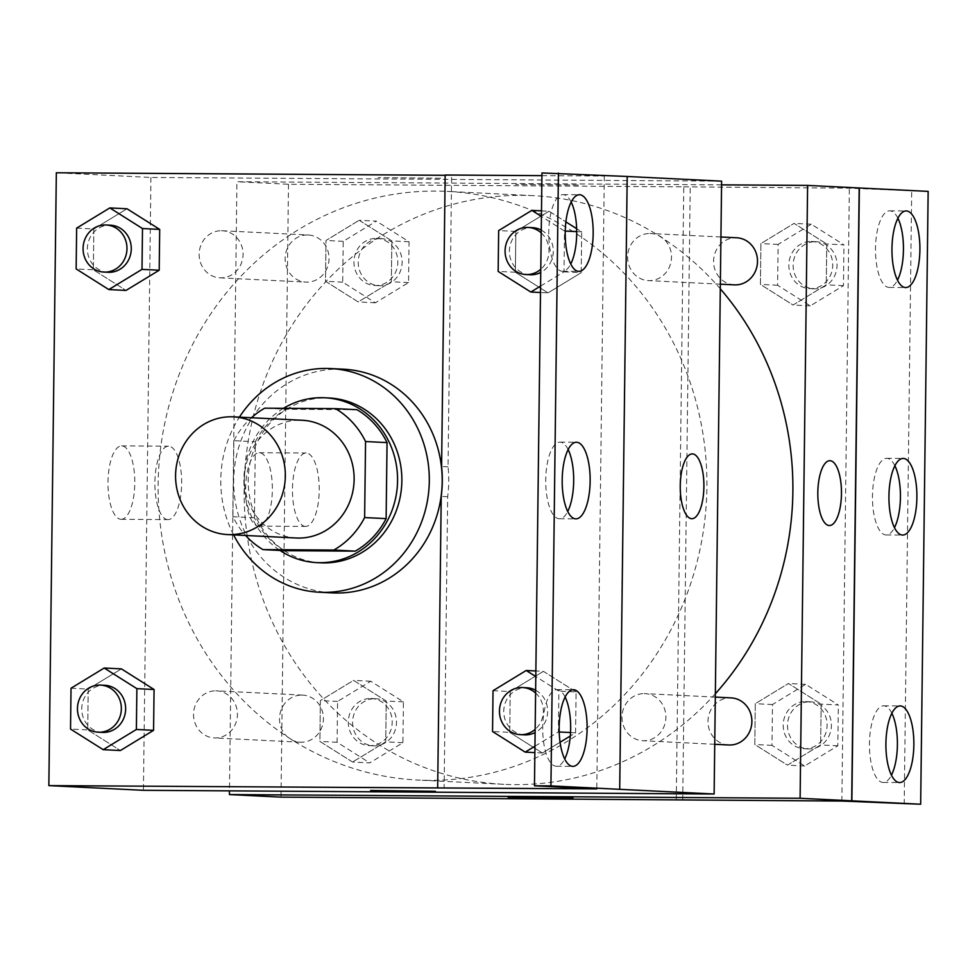 <?xml version="1.0" encoding="UTF-8"?>
<svg xmlns="http://www.w3.org/2000/svg" width="977" height="977" viewBox="0 0 977 977"><rect width="100%" height="100%" fill="white"/><g stroke="black" fill="none" stroke-linecap="round" stroke-linejoin="round"><path stroke-width="0.73" stroke-dasharray="4.88 3.66" d="M296.324 537.997A58.938 54.871 92.8 0 1 244.397 477.594A58.938 54.871 92.8 0 1 299.963 420.195A58.938 54.871 92.8 0 1 302.162 420.257M284.478 550.674A80.297 74.753 92.8 0 1 254.423 517.773L255.363 441.751L233.857 440.688L232.929 516.711A80.297 74.753 92.8 0 0 245.618 535.481M233.857 440.688A80.297 74.753 92.8 0 1 251.455 417.741M357.008 409.705L286.212 409.253L264.706 408.178M255.363 441.751A80.297 74.753 92.8 0 1 286.212 409.253M283.513 408.301A82.52 76.817 -87.2 0 0 280.008 550.454M320.957 562.813A82.52 76.817 92.8 0 1 248.256 478.254A82.52 76.817 92.8 0 1 326.049 397.908A82.52 76.817 92.8 0 1 329.127 397.993M254.423 517.773L232.929 516.711M233.588 534.883A111.989 104.246 92.8 0 1 239.426 417.155M332.4 592.892A111.989 104.246 92.8 0 1 233.723 478.119A111.989 104.246 92.8 0 1 339.312 369.074A111.989 104.246 92.8 0 1 343.477 369.196M445.158 175.286L451.606 175.335L448.04 466.811A119.011 110.792 -87.2 0 1 447.674 496.707L444.12 788.183M76.646 228.117L93.841 228.972L127.022 208.773L93.841 228.972L93.352 269.799L126.021 290.425L93.352 269.799L76.145 268.944M71.028 688.223L88.223 689.078L121.404 668.879L88.223 689.078L87.722 729.904L120.403 750.531L87.722 729.904L70.527 729.062M440.651 178.217L378.062 177.631L440.651 178.229M451.606 175.335L445.158 175.005M541.917 175.64L604.287 176.043L541.954 172.953M721.612 181.16L150.922 177.46L56.336 172.77M221.388 230.719A23.57 21.946 92.8 0 1 222.267 230.743A23.57 21.946 92.8 0 1 243.029 255.376A23.57 21.946 92.8 0 1 219.935 277.834A23.57 21.946 92.8 0 1 199.161 253.666A23.57 21.946 92.8 0 1 221.388 230.719M649.852 233.491A23.57 21.946 92.8 0 1 650.731 233.515A23.57 21.946 92.8 0 1 671.48 258.148A23.57 21.946 92.8 0 1 648.398 280.607A23.57 21.946 92.8 0 1 627.625 256.45A23.57 21.946 92.8 0 1 649.852 233.491M150.922 177.46L143.436 790.308M644.222 693.597A23.57 21.946 92.8 0 1 645.101 693.633A23.57 21.946 92.8 0 1 665.862 718.266A23.57 21.946 92.8 0 1 642.768 740.725A23.57 21.946 92.8 0 1 621.995 716.556A23.57 21.946 92.8 0 1 644.222 693.597M215.77 690.824A23.57 21.946 92.8 0 1 216.65 690.849A23.57 21.946 92.8 0 1 237.399 715.482A23.57 21.946 92.8 0 1 214.317 737.94A23.57 21.946 92.8 0 1 193.544 713.784A23.57 21.946 92.8 0 1 215.77 690.824M428.927 780.367A294.688 274.342 92.8 0 1 417.936 780.061A294.688 274.342 92.8 0 1 158.274 478.046A294.688 274.342 92.8 0 1 436.121 191.089A294.688 274.342 92.8 0 1 447.112 191.394A294.688 274.342 92.8 0 1 706.762 493.409A294.688 274.342 92.8 0 1 428.927 780.367M619.54 789.318L627.026 176.471M120.928 519.3A36.699 13.397 90.4 0 0 121.148 519.3A36.699 13.397 90.4 0 0 134.777 482.687A36.699 13.397 90.4 0 0 121.624 445.903A36.699 13.397 90.4 0 0 107.995 482.223A36.699 13.397 90.4 0 0 120.928 519.3M167.812 519.605A36.699 13.397 -89.6 0 1 154.879 482.528A36.699 13.397 -89.6 0 1 168.508 446.208A36.699 13.397 -89.6 0 1 181.661 482.992A36.699 13.397 -89.6 0 1 168.032 519.605A36.699 13.397 -89.6 0 1 167.812 519.605M692.278 453.89L692.278 453.89A32.412 11.834 90.4 0 0 680.236 486.228A32.412 11.834 90.4 0 0 691.85 518.714A32.412 11.834 90.4 0 0 691.863 518.714L691.85 518.714M435.4 791.272L370.564 790.466M448.04 466.811L441.592 466.493M447.674 496.707L441.225 496.389M570.531 732.542L575.587 732.799L570.299 736.011L575.587 732.799L576.076 691.972L543.407 671.346L510.226 691.545L509.738 732.371L542.406 752.998L560.077 742.239L542.406 752.998L534.871 752.62M541.49 210.861L549.025 211.227L565.878 221.877L549.025 211.227L515.856 231.427L515.355 272.253L548.024 292.88L581.205 272.681L581.706 231.854L576.65 228.667L581.706 231.854L576.711 231.61M604.287 176.043L596.8 788.891M571.166 202.044A38.311 13.983 90.4 0 0 562.972 194.643A38.311 13.983 90.4 0 0 548.756 232.55A38.311 13.983 90.4 0 0 562.263 271.252A38.311 13.983 90.4 0 0 562.483 271.252A38.311 13.983 90.4 0 0 570.763 263.961M565.109 697.028A38.311 13.983 90.4 0 0 556.927 689.628A38.311 13.983 90.4 0 0 542.711 727.547A38.311 13.983 90.4 0 0 556.218 766.249A38.311 13.983 90.4 0 0 556.438 766.249A38.311 13.983 90.4 0 0 564.706 758.958M568.138 449.53A38.311 13.983 90.4 0 0 559.955 442.141A38.311 13.983 90.4 0 0 545.728 480.049A38.311 13.983 90.4 0 0 559.235 518.75A38.311 13.983 90.4 0 0 559.455 518.75A38.311 13.983 90.4 0 0 567.735 511.459M715.347 693.768A294.688 274.342 92.8 0 1 503.924 784.323A294.688 274.342 92.8 0 1 244.262 482.308A294.688 274.342 92.8 0 1 522.109 195.351A294.688 274.342 92.8 0 1 533.088 195.656A294.688 274.342 92.8 0 1 720.293 288.801M307.376 234.981A23.57 21.946 -87.2 0 0 285.15 257.928A23.57 21.946 -87.2 0 0 305.923 282.097A23.57 21.946 -87.2 0 0 306.802 282.121A23.57 21.946 -87.2 0 0 329.029 259.161A23.57 21.946 -87.2 0 0 308.256 235.005A23.57 21.946 -87.2 0 0 307.376 234.981M728.757 744.987A23.57 21.946 92.8 0 1 707.983 720.818A23.57 21.946 92.8 0 1 730.21 697.859A23.57 21.946 92.8 0 1 731.089 697.883M734.374 284.869A23.57 21.946 92.8 0 1 713.601 260.712A23.57 21.946 92.8 0 1 735.84 237.753A23.57 21.946 92.8 0 1 736.707 237.777M301.759 695.087A23.57 21.946 92.8 0 1 302.638 695.111A23.57 21.946 92.8 0 1 323.387 719.744A23.57 21.946 92.8 0 1 300.305 742.202A23.57 21.946 92.8 0 1 279.532 718.046A23.57 21.946 92.8 0 1 301.759 695.087M721.563 184.861L236.91 181.71L229.461 790.857M578.225 185.044L515.636 184.445L578.225 185.044M676.279 799.687L683.766 186.839L288.496 184.274L236.91 181.71M683.766 186.839L849.343 188.182L928.15 191.382M352.563 762.036L319.882 741.409L320.383 700.582L353.552 680.383L386.233 701.01L385.732 741.836L352.563 762.036L385.732 741.836L386.233 701.01L353.552 680.383L320.383 700.582L319.882 741.409L352.563 762.036L369.758 762.89L402.927 742.691L403.428 701.865L370.759 681.238L337.578 701.437L337.077 742.264L369.758 762.89M359.182 220.277L391.85 240.904L391.35 281.73L358.18 301.93L325.512 281.303L326 240.476L359.182 220.277L326 240.476L325.512 281.303L358.18 301.93L391.35 281.73L391.85 240.904L359.182 220.277L376.377 221.132L343.208 241.331L342.707 282.158L375.376 302.785L408.557 282.585L409.045 241.759L376.377 221.132M288.496 184.274L281.01 797.122M258.514 526.115A36.699 13.397 90.4 0 0 258.722 526.115A36.699 13.397 90.4 0 0 272.351 489.501A36.699 13.397 90.4 0 0 259.198 452.717A36.699 13.397 90.4 0 0 245.569 489.037A36.699 13.397 90.4 0 0 258.514 526.115M572.974 798.087L508.15 797.293M305.398 526.42A36.699 13.397 -89.6 0 1 292.453 489.343A36.699 13.397 -89.6 0 1 306.082 453.023A36.699 13.397 -89.6 0 1 319.235 489.807A36.699 13.397 -89.6 0 1 305.606 526.42A36.699 13.397 -89.6 0 1 305.398 526.42M829.852 460.704L829.852 460.704A32.412 11.834 90.4 0 0 817.81 493.043A32.412 11.834 90.4 0 0 829.424 525.541A32.412 11.834 90.4 0 0 829.436 525.541L829.424 525.541M904.201 804.132L911.688 191.272M682.728 800.004L690.214 187.157M826.762 244.006L826.261 284.832L793.092 305.032L760.411 284.405L760.912 243.578L794.081 223.379L826.762 244.006L794.081 223.379L760.912 243.578L760.411 284.405L793.092 305.032L826.261 284.832L826.762 244.006L843.957 244.848L811.276 224.221L778.107 244.421L777.607 285.247L810.287 305.874L843.456 285.675L843.957 244.848M821.132 704.112L820.643 744.938L787.462 765.138L754.794 744.511L755.294 703.684L788.463 683.485L821.132 704.112L788.463 683.485L755.294 703.684L754.794 744.511L787.462 765.138L820.643 744.938L821.132 704.112L838.339 704.967L805.659 684.34L772.489 704.539L771.989 745.366L804.657 765.992L837.839 745.793L838.339 704.967M841.856 801.042L849.343 188.182M894.883 465.724A38.311 13.983 90.4 0 0 886.701 458.323A38.311 13.983 90.4 0 0 872.473 496.243A38.311 13.983 90.4 0 0 885.98 534.944A38.311 13.983 90.4 0 0 886.2 534.944A38.311 13.983 90.4 0 0 894.48 527.653M891.854 713.222A38.311 13.983 90.4 0 0 883.892 705.834A38.311 13.983 90.4 0 0 883.672 705.821A38.311 13.983 90.4 0 0 869.445 744.047A38.311 13.983 90.4 0 0 883.171 782.443A38.311 13.983 90.4 0 0 891.451 775.152M897.9 218.225A38.311 13.983 90.4 0 0 889.937 210.837A38.311 13.983 90.4 0 0 889.717 210.824A38.311 13.983 90.4 0 0 875.49 249.05A38.311 13.983 90.4 0 0 889.229 287.446A38.311 13.983 90.4 0 0 897.497 280.155M376.169 238.388A23.57 21.946 92.8 0 1 377.049 238.412A23.57 21.946 92.8 0 1 397.798 263.045A23.57 21.946 92.8 0 1 374.716 285.504A23.57 21.946 92.8 0 1 353.943 261.335A23.57 21.946 92.8 0 1 376.169 238.388M375.376 302.785L358.18 301.93M408.557 282.585L391.35 281.73M409.045 241.759L391.85 240.904M343.208 241.331L326 240.476M342.707 282.158L325.512 281.303M380.468 238.596A23.57 21.946 92.8 0 1 381.348 238.62A23.57 21.946 92.8 0 1 402.097 263.253A23.57 21.946 92.8 0 1 379.015 285.711A23.57 21.946 92.8 0 1 358.241 261.555A23.57 21.946 92.8 0 1 380.468 238.596M370.539 698.494A23.57 21.946 92.8 0 1 371.419 698.518A23.57 21.946 92.8 0 1 392.18 723.151A23.57 21.946 92.8 0 1 369.086 745.61A23.57 21.946 92.8 0 1 348.313 721.453A23.57 21.946 92.8 0 1 370.539 698.494M402.927 742.691L385.732 741.836M403.428 701.865L386.233 701.01M370.759 681.238L353.552 680.383M337.578 701.437L320.383 700.582M337.077 742.264L319.882 741.409M374.838 698.702A23.57 21.946 92.8 0 1 375.718 698.726A23.57 21.946 92.8 0 1 396.479 723.359A23.57 21.946 92.8 0 1 373.385 745.83A23.57 21.946 92.8 0 1 352.612 721.661A23.57 21.946 92.8 0 1 374.838 698.702M811.069 241.478A23.57 21.946 92.8 0 1 811.948 241.502A23.57 21.946 92.8 0 1 832.697 266.135A23.57 21.946 92.8 0 1 809.615 288.606A23.57 21.946 92.8 0 1 788.842 264.437A23.57 21.946 92.8 0 1 811.069 241.478M810.287 305.874L793.092 305.032M843.456 285.675L826.261 284.832M811.276 224.221L794.081 223.379M778.107 244.421L760.912 243.578M777.607 285.247L760.411 284.405M815.368 241.698A23.57 21.946 92.8 0 1 816.247 241.722A23.57 21.946 92.8 0 1 837.008 266.355A23.57 21.946 92.8 0 1 813.914 288.813A23.57 21.946 92.8 0 1 793.141 264.657A23.57 21.946 92.8 0 1 815.368 241.698M805.451 701.596A23.57 21.946 92.8 0 1 806.33 701.62A23.57 21.946 92.8 0 1 827.079 726.253A23.57 21.946 92.8 0 1 803.998 748.712A23.57 21.946 92.8 0 1 783.224 724.543A23.57 21.946 92.8 0 1 805.451 701.596M804.657 765.992L787.462 765.138M837.839 745.793L820.643 744.938M805.659 684.34L788.463 683.485M772.489 704.539L755.294 703.684M771.989 745.366L754.794 744.511M809.75 701.804A23.57 21.946 92.8 0 1 810.629 701.828A23.57 21.946 92.8 0 1 831.378 726.461A23.57 21.946 92.8 0 1 808.297 748.919A23.57 21.946 92.8 0 1 787.523 724.763A23.57 21.946 92.8 0 1 809.75 701.804M108.154 272.29A23.57 21.946 92.8 0 1 87.38 248.134A23.57 21.946 92.8 0 1 109.607 225.174A23.57 21.946 92.8 0 1 110.486 225.198M93.841 228.972L93.352 269.799M102.536 732.408A23.57 21.946 92.8 0 1 81.763 708.24A23.57 21.946 92.8 0 1 103.989 685.28A23.57 21.946 92.8 0 1 104.869 685.304M88.223 689.078L87.722 729.904M540.574 286.102L564.01 271.838L564.511 231.012L541.417 216.43M530.169 274.757A23.57 21.946 92.8 0 1 509.396 250.588A23.57 21.946 92.8 0 1 531.622 227.641A23.57 21.946 92.8 0 1 532.502 227.665M541.258 230.108A23.57 21.946 92.8 0 1 553.287 251.345A23.57 21.946 92.8 0 1 540.733 272.436M549.025 211.227L515.856 231.427L515.355 272.253L548.024 292.88L540.489 292.514M548.024 292.88L581.205 272.681L564.01 271.838M581.205 272.681L581.706 231.854M565.243 231.048L564.511 231.012M515.856 231.427L498.661 230.584M515.355 272.253L498.16 271.411M541.221 232.905A23.57 21.946 92.8 0 1 540.782 269.273M534.944 746.208L558.38 731.944L558.881 691.118L535.799 676.548M524.539 734.863A23.57 21.946 92.8 0 1 503.766 710.706A23.57 21.946 92.8 0 1 525.992 687.747A23.57 21.946 92.8 0 1 526.872 687.771M535.628 690.214A23.57 21.946 92.8 0 1 547.657 711.464A23.57 21.946 92.8 0 1 535.115 732.542M559.21 731.981L558.38 731.944M575.587 732.799L576.076 691.972L558.881 691.118M576.076 691.972L543.407 671.346L535.872 670.967M543.407 671.346L510.226 691.545L493.031 690.69M510.226 691.545L509.738 732.371L492.542 731.517M509.738 732.371L542.406 752.998M535.604 693.011A23.57 21.946 92.8 0 1 535.152 729.379M121.148 519.3L168.032 519.605M121.624 445.903L168.508 446.208M559.455 518.75L575.917 518.86M559.955 442.141L576.418 442.239M556.438 766.249L572.901 766.359M556.927 689.628L573.389 689.738M562.483 271.252L578.946 271.362M562.972 194.643L579.434 194.741M533.088 195.656L447.112 191.394M503.924 784.323L417.936 780.061M219.935 277.834L305.923 282.097M222.267 230.743L308.256 235.005M715.311 697.102L645.101 693.633M714.724 744.291L642.768 740.725M720.928 236.996L650.731 233.515M720.354 284.173L648.398 280.607M302.638 695.111L216.65 690.849M300.305 742.202L214.317 737.94M258.722 526.115L305.606 526.42M259.198 452.717L306.082 453.023M889.229 287.446L905.691 287.556M889.717 210.824L906.18 210.934M883.171 782.443L899.634 782.553M883.672 705.821L900.135 705.931M886.2 534.944L902.663 535.054M886.701 458.323L903.163 458.433M381.348 238.62L377.049 238.412M379.015 285.711L374.716 285.504M375.718 698.726L371.419 698.518M373.385 745.83L369.086 745.61M816.247 241.722L811.948 241.502M813.914 288.813L809.615 288.606M810.629 701.828L806.33 701.62M808.297 748.919L803.998 748.712"/><path stroke-width="1.47" d="M231.183 416.788A58.938 54.871 92.8 0 1 233.369 416.849A58.938 54.871 92.8 0 1 285.26 478.437A58.938 54.871 92.8 0 1 227.543 534.578A58.938 54.871 92.8 0 1 175.604 474.187A58.938 54.871 92.8 0 1 231.183 416.788M233.369 416.849L302.162 420.257A58.938 54.871 92.8 0 1 354.053 481.844A58.938 54.871 92.8 0 1 296.324 537.997L227.543 534.578M262.984 549.611L333.78 550.063A80.297 74.753 92.8 0 0 364.629 517.566L386.123 518.628A80.297 74.753 92.8 0 1 355.274 551.138L284.478 550.674L262.984 549.611A80.297 74.753 92.8 0 1 245.618 535.481M364.629 517.566L365.557 441.543A80.297 74.753 92.8 0 0 335.502 408.642L264.706 408.178A80.297 74.753 92.8 0 0 251.455 417.741M386.123 518.628L387.051 442.605L365.557 441.543M387.051 442.605A80.297 74.753 92.8 0 0 357.008 409.705L335.502 408.642M280.008 550.454A82.52 76.817 -87.2 0 0 316.658 562.605A82.52 76.817 -87.2 0 0 397.566 480.684A82.52 76.817 -87.2 0 0 324.828 397.773A82.52 76.817 -87.2 0 0 283.513 408.301M324.828 397.773L329.127 397.993A82.52 76.817 92.8 0 1 401.865 480.904A82.52 76.817 92.8 0 1 320.957 562.813L316.658 562.605M355.274 551.138L333.78 550.063M239.426 417.155A111.989 104.246 92.8 0 1 326.403 368.439A111.989 104.246 92.8 0 1 330.58 368.561A111.989 104.246 92.8 0 1 429.159 485.569A111.989 104.246 92.8 0 1 319.503 592.245A111.989 104.246 92.8 0 1 233.588 534.883M330.58 368.561L343.477 369.196A111.989 104.246 92.8 0 1 442.056 486.204A111.989 104.246 92.8 0 1 332.4 592.892L319.503 592.245M445.158 175.286L56.336 172.77L48.85 785.618L596.8 788.891L534.468 785.801L550.93 785.911L714.126 794.008L721.612 181.16L627.197 176.483L619.711 789.318M108.826 289.571L126.021 290.425L159.202 270.226L159.691 229.4L127.022 208.773L109.827 207.918L76.646 228.117L76.145 268.944L108.826 289.571L141.995 269.371L142.495 228.545L109.827 207.918M103.208 749.677L120.403 750.531L153.572 730.332L154.073 689.506L121.404 668.879L104.197 668.024L71.028 688.223L70.527 729.062L103.208 749.677L136.377 729.477L136.878 688.651L104.197 668.024M437.672 787.865L441.225 496.389A119.011 110.792 92.8 0 0 441.592 466.493L445.158 175.005L541.917 175.64M534.468 785.801L541.954 172.953L627.197 176.471M48.85 785.618L143.436 790.308L714.126 794.008M691.863 518.714A32.412 11.834 90.4 0 0 703.88 486.888A32.412 11.834 -89.6 0 1 691.863 518.714A32.412 11.834 -89.6 0 1 680.248 486.228A32.412 11.834 -89.6 0 1 692.278 453.89A32.412 11.834 -89.6 0 1 703.892 486.888A32.412 11.834 90.4 0 0 692.278 453.89M370.576 790.478L435.4 791.272M558.417 173.063L550.93 785.911M578.726 271.362A38.311 13.983 90.4 0 0 578.946 271.362A38.311 13.983 90.4 0 0 593.173 233.149A38.311 13.983 90.4 0 0 579.434 194.741A38.311 13.983 90.4 0 0 565.219 232.66A38.311 13.983 90.4 0 0 578.726 271.362M572.681 766.347A38.311 13.983 90.4 0 0 572.901 766.359A38.311 13.983 90.4 0 0 587.116 728.134A38.311 13.983 90.4 0 0 573.389 689.738A38.311 13.983 90.4 0 0 559.162 727.657A38.311 13.983 90.4 0 0 572.681 766.347M575.697 518.86A38.311 13.983 90.4 0 0 575.917 518.86A38.311 13.983 90.4 0 0 590.145 480.647A38.311 13.983 90.4 0 0 576.418 442.239A38.311 13.983 90.4 0 0 562.19 480.159A38.311 13.983 90.4 0 0 575.697 518.86M560.077 742.239L570.299 736.011L560.077 742.239M576.65 228.667L565.878 221.877L576.65 228.667M570.763 263.961A38.311 13.983 90.4 0 0 571.166 202.044M564.706 758.958A38.311 13.983 90.4 0 0 565.109 697.028M567.735 511.459A38.311 13.983 90.4 0 0 568.138 449.53M720.293 288.801A294.688 274.342 92.8 0 1 715.347 693.768M715.311 697.102L731.089 697.883A23.57 21.946 92.8 0 1 751.85 722.516A23.57 21.946 92.8 0 1 728.757 744.987L714.724 744.291M720.928 236.996L736.707 237.777A23.57 21.946 92.8 0 1 757.468 262.41A23.57 21.946 92.8 0 1 734.374 284.869L720.354 284.173M229.461 790.857L229.424 794.57L800.102 798.27L807.6 185.41L721.563 184.861M829.436 525.541A32.412 11.834 90.4 0 0 841.466 493.703A32.412 11.834 -89.6 0 1 829.436 525.541A32.412 11.834 -89.6 0 1 817.822 493.043A32.412 11.834 -89.6 0 1 829.852 460.704A32.412 11.834 -89.6 0 1 841.466 493.703A32.412 11.834 90.4 0 0 829.852 460.704M229.424 794.57L281.01 797.122L841.856 801.042L920.664 804.23L851.7 800.822L859.186 187.975L807.6 185.41M851.7 800.822L800.102 798.27M920.664 804.23L928.15 191.382L859.186 187.975M508.15 797.293L572.974 798.087M902.443 535.042A38.311 13.983 90.4 0 0 902.663 535.054A38.311 13.983 90.4 0 0 916.89 496.829A38.311 13.983 90.4 0 0 903.163 458.433A38.311 13.983 90.4 0 0 888.936 496.353A38.311 13.983 90.4 0 0 902.443 535.042M900.354 705.931A38.311 13.983 90.4 0 0 900.135 705.931A38.311 13.983 90.4 0 0 885.907 744.144A38.311 13.983 90.4 0 0 899.634 782.553A38.311 13.983 90.4 0 0 913.861 744.633A38.311 13.983 90.4 0 0 900.354 705.931M906.4 210.947A38.311 13.983 90.4 0 0 906.18 210.934A38.311 13.983 90.4 0 0 891.952 249.159A38.311 13.983 90.4 0 0 905.691 287.556A38.311 13.983 90.4 0 0 919.907 249.636A38.311 13.983 90.4 0 0 906.4 210.947M851.871 800.822L859.357 187.975M894.48 527.653A38.311 13.983 90.4 0 0 894.883 465.724M891.451 775.152A38.311 13.983 90.4 0 0 891.854 713.222M897.497 280.155A38.311 13.983 90.4 0 0 897.9 218.225M106.188 224.991L110.486 225.198A23.57 21.946 92.8 0 1 131.248 249.831A23.57 21.946 92.8 0 1 108.154 272.29L103.855 272.082A23.57 21.946 92.8 0 1 83.082 247.914A23.57 21.946 92.8 0 1 105.308 224.966A23.57 21.946 92.8 0 1 106.188 224.991A23.57 21.946 92.8 0 1 126.949 249.624A23.57 21.946 92.8 0 1 103.855 272.082M126.021 290.425L159.202 270.226L141.995 269.371M159.202 270.226L159.691 229.4L142.495 228.545M159.691 229.4L127.022 208.773M100.57 685.097L104.869 685.304A23.57 21.946 92.8 0 1 125.618 709.937A23.57 21.946 92.8 0 1 102.536 732.408L98.237 732.188A23.57 21.946 92.8 0 1 77.464 708.032A23.57 21.946 92.8 0 1 99.691 685.072A23.57 21.946 92.8 0 1 100.57 685.097A23.57 21.946 92.8 0 1 121.319 709.729A23.57 21.946 92.8 0 1 98.237 732.188M120.403 750.531L153.572 730.332L136.377 729.477M153.572 730.332L154.073 689.506L136.878 688.651M154.073 689.506L121.404 668.879M541.417 216.43L531.83 210.385L498.661 230.584L498.16 271.411L530.829 292.038L540.574 286.102M540.782 269.273A23.57 21.946 92.8 0 1 525.87 274.537A23.57 21.946 92.8 0 1 505.097 250.381A23.57 21.946 92.8 0 1 527.324 227.421A23.57 21.946 92.8 0 1 528.203 227.446L532.502 227.665A23.57 21.946 92.8 0 1 541.258 230.108M540.733 272.436A23.57 21.946 92.8 0 1 530.169 274.757L525.87 274.537M540.489 292.514L530.829 292.038M576.711 231.61L565.243 231.048M541.49 210.861L531.83 210.385M528.203 227.446A23.57 21.946 92.8 0 1 541.221 232.905M535.799 676.548L526.212 670.491L493.031 690.69L492.542 731.517L525.211 752.143L534.944 746.208M535.152 729.379A23.57 21.946 92.8 0 1 520.24 734.643A23.57 21.946 92.8 0 1 499.467 710.487A23.57 21.946 92.8 0 1 521.694 687.527A23.57 21.946 92.8 0 1 522.573 687.552L526.872 687.771A23.57 21.946 92.8 0 1 535.628 690.214M535.115 732.542A23.57 21.946 92.8 0 1 524.539 734.863L520.24 734.643M534.871 752.62L525.211 752.143M570.531 732.542L559.21 731.981M535.872 670.967L526.212 670.491M522.573 687.552A23.57 21.946 92.8 0 1 535.604 693.011"/></g></svg>
